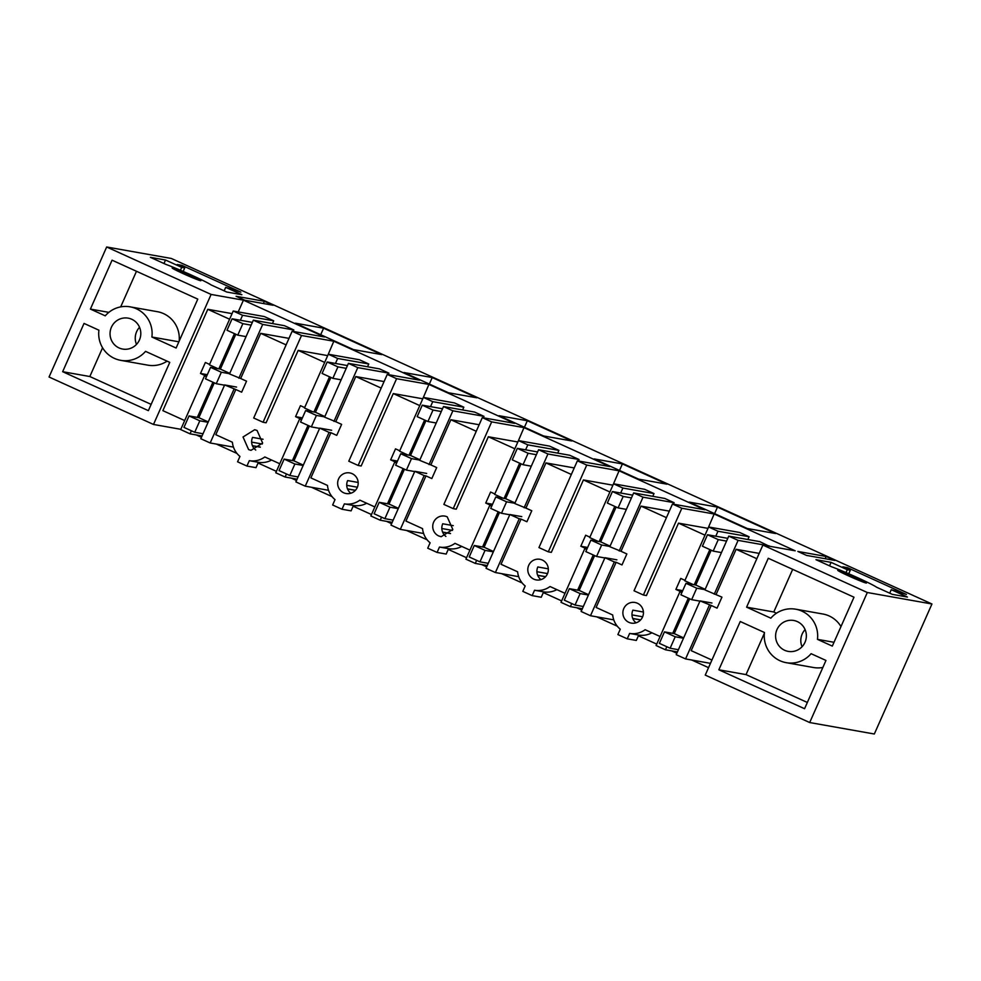 <?xml version="1.0" encoding="UTF-8"?>
<svg xmlns="http://www.w3.org/2000/svg" width="981" height="981" viewBox="0 0 981 981"><rect width="100%" height="100%" fill="white"/><g stroke="black" fill="none" stroke-linecap="round" stroke-linejoin="round"><path stroke-width="1.47" d="M707.988 528.416L714.156 513.995L795.199 550.807L762.875 545.068L705.253 675.1L809.693 722.543L874.329 734.009L931.95 603.989L867.314 592.512L809.693 722.543M762.875 545.068L867.314 592.512M804.567 708.723L718.852 669.79L740.25 621.513L764.469 632.512A27.272 26.745 -79.9 0 0 811.103 653.689L825.965 660.446L804.567 708.723M834.009 642.285L817.455 639.354L832.317 646.111L853.997 597.208L768.27 558.263L746.602 607.165L773.788 611.985L792.685 569.36M817.455 639.354A27.272 26.745 -79.9 0 0 770.833 618.177L746.602 607.165M784.604 650.268A15.708 15.402 -79.9 0 0 805.671 640.495A15.708 15.402 -79.9 0 0 793.703 620.47A15.708 15.402 -79.9 0 0 784.604 650.268M708.552 667.656L691.777 660.029M676.841 653.248L671.654 650.894M656.718 644.112L638.398 635.786M617.282 626.197L596.693 616.841M581.758 610.059L576.57 607.705M561.647 600.912L543.315 592.585M522.199 582.996L501.61 573.652M486.686 566.871L481.499 564.504M466.564 557.723L448.231 549.397M427.127 539.808L406.539 530.463M391.603 523.67L386.416 521.316M371.48 514.535L353.148 506.208M332.044 496.619L311.455 487.263M296.52 480.482L291.332 478.127M276.397 471.346L258.077 463.02M236.961 453.43L216.372 444.074M201.436 437.293L196.249 434.939M180.811 429.31L153.49 424.454L211.111 294.435L106.671 246.991L49.05 377.011L153.49 424.454M238.224 311.921L243.423 300.161L324.466 336.986L292.154 331.247L301.51 335.502L263.067 422.259L266.096 422.799L298.187 350.376L324.674 362.406M327.666 355.662L333.822 341.229L301.51 335.502M333.822 341.229L419.549 380.174L387.237 374.435L396.594 378.691L358.139 465.448L361.167 465.987L393.271 393.565L419.758 405.594M422.75 398.85L428.905 384.417L396.594 378.691M428.905 384.417L514.633 423.363L482.309 417.624L491.665 421.879L453.222 508.636L456.251 509.176L488.342 436.753L514.841 448.783M517.821 442.039L523.989 427.618L491.665 421.879M523.989 427.618L609.716 466.551L577.392 460.812L586.748 465.068L548.305 551.837L551.334 552.364L583.425 479.942L609.912 491.984M612.904 485.227L619.072 470.806L586.748 465.068M619.072 470.806L704.787 509.74L672.476 504.013L681.832 508.256L714.156 513.995M106.671 246.991L171.307 258.457L931.95 603.989M243.423 300.161L211.111 294.435M244.809 300.235L273.086 305.25L264.367 301.29L236.09 296.274L244.809 300.235M150.363 257.329L165.519 260.026L181.706 267.372L184.735 267.911L177.242 264.514L181.89 265.336L240.848 292.117L225.691 287.359L241.878 294.717L226.734 292.019L211.013 284.882A27.223 1.3 23.9 0 0 191.786 275.256A27.223 1.3 23.9 0 0 166.083 264.478L150.363 257.329M189.554 274.852A15.708 0.748 23.9 0 0 172.166 267.96A15.708 0.748 23.9 0 0 183.496 273.785A15.708 0.748 23.9 0 0 200.884 280.676A15.708 0.748 23.9 0 0 197.377 278.579A15.708 0.748 23.9 0 0 189.554 274.852M689.202 502.1L747.35 528.514L775.628 533.529L717.479 507.116L689.202 502.1M353.454 349.592L381.732 354.607L359.451 344.478L323.595 328.194L295.318 323.178L353.454 349.592M644.689 474.056L666.982 484.173L638.692 479.157L594.118 458.912L622.395 463.927L644.689 474.056M432.241 377.55L476.815 397.796L448.538 392.78L403.964 372.535L432.241 377.55L429.347 384.062M806.566 555.418L834.856 560.433L826.137 556.472L797.86 551.457L806.566 555.418M850.294 570.243L847.265 569.716L831.079 562.358L815.934 559.673L831.655 566.81A27.223 1.3 23.9 0 1 857.345 577.588A27.223 1.3 23.9 0 1 876.573 587.214L892.293 594.351L907.437 597.049L891.251 589.691L906.419 594.449L847.461 567.668L842.814 566.846L850.294 570.243L848.737 573.762M855.125 577.196A15.708 0.748 23.9 0 0 837.737 570.292A15.708 0.748 23.9 0 0 849.068 576.117A15.708 0.748 23.9 0 0 866.444 583.021A15.708 0.748 23.9 0 0 862.937 580.911A15.708 0.748 23.9 0 0 855.125 577.196M499.047 415.723L543.621 435.969L571.898 440.984L527.324 420.739L499.047 415.723M718.852 669.79L746.038 674.609L764.395 633.186M807.351 702.47L746.038 674.609M786.247 662.678L813.433 667.509A27.272 26.745 -79.9 0 0 822.863 667.46M840.987 626.565A27.272 26.745 -79.9 0 0 822.875 614.008L795.689 609.189M776.462 613.199L773.788 611.985M805.107 629.606A15.708 15.402 -79.9 0 0 802.066 646.737M232.068 313.626L207.788 309.309L162.871 410.659L184.686 420.567M90.399 309.089L112.067 260.186L197.782 299.119L176.114 348.022L151.896 337.023A27.272 26.745 -79.9 0 0 105.261 315.833L90.399 309.089L108.854 312.363M169.762 362.369L145.531 351.357A27.272 26.745 -79.9 0 1 98.909 330.18L84.035 323.423L62.649 371.701L148.364 410.647L169.762 362.369M119.044 347.936A15.708 15.402 -79.9 0 0 140.111 338.163A15.708 15.402 -79.9 0 0 128.143 318.138A15.708 15.402 -79.9 0 0 119.044 347.936M272.46 323.558L273.687 320.799L264.33 316.556L233.22 311.026L209.394 364.809L217.819 368.635M293.147 331.419L293.81 329.947L284.453 325.692L253.343 320.174L229.505 373.945L240.688 378.519L260.701 333.344L286.109 344.883M292.154 331.247L253.699 418.004L263.067 422.259M327.47 355.576L298.187 350.376M367.544 366.759L368.77 363.988L359.402 359.745L328.304 354.227L304.466 407.998L312.902 411.824M388.231 374.607L388.881 373.136L379.524 368.881L348.427 363.362L324.588 417.146L335.772 421.72L355.784 376.545L381.192 388.084M387.237 374.435L348.782 461.205L358.139 465.448M422.553 398.764L393.271 393.565M462.627 409.948L463.841 407.189L454.485 402.933L423.387 397.415L399.549 451.186L407.973 455.025M483.314 417.808L483.964 416.324L474.608 412.069L443.498 406.551L419.672 460.334L430.843 464.908L450.868 419.733L476.263 431.272M482.309 417.624L443.866 504.393L453.222 508.636M517.637 441.953L488.342 436.753M557.699 453.136L558.925 450.377L549.568 446.122L518.459 440.604L494.632 494.387L503.057 498.213M578.398 460.996L579.048 459.513L569.691 455.258L538.581 449.739L514.755 503.523L525.926 508.097L545.951 462.922L571.347 474.461M577.392 460.812L538.949 547.582L548.305 551.837M612.72 485.141L583.425 479.942M652.782 496.325L654.008 493.566L644.652 489.311L613.542 483.792L589.716 537.576L598.14 541.402M673.469 504.185L674.131 502.701L664.775 498.458L633.665 492.928L609.826 546.711L621.01 551.285L641.022 506.11L666.43 517.649M672.476 504.013L634.02 590.77L643.389 595.026L681.832 508.256M707.792 528.33L678.509 523.143L646.418 595.565L643.389 595.026M747.865 539.513L749.092 536.754L739.735 532.499L708.625 526.981L684.787 580.764L693.224 584.59M769.079 546.172L759.846 541.647L728.748 536.129L704.91 589.9L721.942 597.135L717.062 608.134L711.213 605.473L691.2 650.648L711.924 660.054M263.374 303.534L264.367 301.29M165.519 260.026L163.974 263.509M181.706 267.372L180.43 270.253M184.735 267.911L183.177 271.43M181.89 265.336L181.424 266.403M225.691 287.359L224.146 290.842M714.597 513.639L717.479 507.116M320.701 334.705L323.595 328.194M619.514 470.451L622.395 463.927M825.144 558.716L826.137 556.472M831.079 562.358L829.534 565.841M847.265 569.716L846.002 572.585M847.461 567.668L846.983 568.747M891.251 589.691L889.706 593.186M524.43 427.25L527.324 420.739M759.184 553.394L736.106 549.299L756.829 558.716M736.106 549.299L716.093 594.474M263.08 439.255L252.558 437.391A10.472 10.264 -79.9 0 0 255.734 450.046M257.071 430.475L254.668 429.727L243.03 436.986L248.598 449.592L251.001 450.34L262.638 443.081L257.071 430.475M262.307 444.025L251.663 442.137M260.37 447.091L252.411 445.681M260.284 447.177L252.46 445.791M233.993 389.199L210.167 442.971L200.811 438.728L224.637 384.944L235.808 389.518L215.795 434.693L232.387 442.235A20.944 20.527 100.1 0 0 239.953 456.423L237.561 461.806L242.246 463.939L246.918 466.061L249.309 460.678A20.944 20.527 100.1 0 0 264.809 456.962L279.769 463.755M233.453 447.103L210.167 442.971M224.637 384.944L236.556 387.066M202.025 435.969L190.044 433.835L191.405 430.769M197.328 417.391L212.926 382.21M209.578 364.392L205.36 362.48L200.492 373.467L206.341 376.128L204.514 375.809L180.688 429.58L190.044 433.835M709.398 605.154L685.572 658.925L676.203 654.683L700.042 600.899L711.213 605.473M710.465 663.352L685.572 658.925M700.042 600.899L711.961 603.008M677.43 651.911L665.449 649.79L666.798 646.724M672.733 633.346L688.331 598.152M684.983 580.347L680.765 578.434L675.884 589.422L681.734 592.083L679.919 591.764L656.093 645.535L665.449 649.79M660.09 636.51L645.13 629.716A20.944 20.527 100.1 0 1 629.63 633.432L627.239 638.827L617.883 634.572L620.274 629.189A20.944 20.527 100.1 0 1 612.708 614.989L596.117 607.46L616.142 562.285L614.314 561.954L590.488 615.737L581.132 611.482L604.958 557.711L616.877 559.82M637.392 603.229A10.472 10.264 -79.9 0 0 623.793 608.539A10.472 10.264 100.1 0 0 631.323 623.107A10.472 10.264 100.1 0 0 642.518 617.049A10.472 10.264 -79.9 0 0 637.392 603.229M642.629 616.779L631.985 614.891M640.691 619.857L632.745 618.447M640.605 619.943L632.782 618.557M613.775 619.869L590.488 615.737M582.346 608.723L570.366 606.601L571.727 603.536M577.65 590.157L593.247 554.964M589.9 537.159L585.682 535.234L580.813 546.233L586.663 548.894L584.835 548.563L561.009 602.346L570.366 606.601M565.007 593.321L550.047 586.528A20.944 20.527 100.1 0 1 534.547 590.243L532.156 595.626L522.799 591.384L525.191 585.988A20.944 20.527 100.1 0 1 517.625 571.8L501.033 564.271L521.058 519.096L519.243 518.765L495.405 572.548L486.049 568.293L509.875 514.522L521.794 516.631M533.836 579.17A10.472 10.264 -79.9 0 0 547.876 572.646A10.472 10.264 -79.9 0 0 539.906 559.293A10.472 10.264 -79.9 0 0 528.71 565.35A10.472 10.264 100.1 0 0 533.836 579.17M547.545 573.591L536.901 571.702M545.608 576.656L537.662 575.246M545.534 576.754L537.711 575.369M518.691 576.681L495.405 572.548M487.275 565.534L475.282 563.413L476.643 560.347M482.578 546.969L498.164 511.775M494.816 493.958L490.598 492.045L485.73 503.045L491.579 505.705L489.764 505.374L465.926 559.158L475.282 563.413M469.924 550.133L454.963 543.339A20.944 20.527 100.1 0 1 439.463 547.055L437.085 552.438L427.728 548.195L430.107 542.8A20.944 20.527 100.1 0 1 422.553 528.612L405.95 521.07L425.975 475.895L424.16 475.577L400.322 529.36L390.965 525.105L414.804 471.321L426.71 473.443M447.226 516.852L452.805 529.458L441.168 536.717L438.752 535.969A10.472 10.264 100.1 0 1 433.639 522.162A10.472 10.264 -79.9 0 1 447.226 516.852M452.462 530.402L441.818 528.514M450.524 533.468L442.578 532.058M450.451 533.566L442.627 532.18M423.608 533.492L400.322 529.36M392.192 522.346L380.199 520.212L381.56 517.159M387.495 503.768L403.081 468.587M399.733 450.77L395.515 448.857L390.646 459.856L396.496 462.505L394.681 462.186L370.843 515.969L380.199 520.212M374.84 506.944L359.88 500.151A20.944 20.527 100.1 0 1 344.392 503.866L342.001 509.249L337.317 507.128L332.645 504.994L335.024 499.611A20.944 20.527 100.1 0 1 327.47 485.423L310.879 477.882L330.891 432.707L329.076 432.388L305.25 486.171L295.882 481.916L319.72 428.133L331.639 430.254M343.681 492.781A10.472 10.264 -79.9 0 0 357.722 486.269A10.472 10.264 -79.9 0 0 349.739 472.916A10.472 10.264 -79.9 0 0 338.555 478.973A10.472 10.264 100.1 0 0 343.681 492.781M357.378 487.214L346.734 485.325M355.453 490.279L347.495 488.869M355.367 490.377L347.544 488.979M328.537 490.304L305.25 486.171M297.108 479.157L285.128 477.024L286.477 473.958M292.412 460.58L308.009 425.398M304.65 407.581L300.444 405.668L295.563 416.667L301.412 419.316L299.597 418.997L275.771 472.781L285.128 477.024M207.788 309.309L229.591 319.217M178.873 341.805L151.896 337.023M179.155 341.167A27.272 26.745 -79.9 0 0 157.303 311.676L130.117 306.857M136.482 271.271L120.688 306.894M62.649 371.701L89.835 376.532L151.148 404.38M102.564 347.789L89.835 376.532M120.675 360.346L147.873 365.165A27.272 26.745 -79.9 0 0 167.089 361.155M139.547 327.274A15.708 15.402 -79.9 0 0 136.506 344.405M288.99 338.371L260.701 333.344M273.687 320.799L242.577 315.281L233.22 311.026M218.849 368.819L234.447 333.638M240.382 320.26L242.577 315.281M293.81 329.947L262.7 324.417L253.343 320.174M262.7 324.417L238.874 378.2M235.808 389.518L241.657 392.179L246.538 381.18L240.688 378.519M384.074 381.56L355.784 376.545M368.77 363.988L337.66 358.47L328.304 354.227M313.932 412.008L329.53 376.827M335.453 363.448L337.66 358.47M388.881 373.136L357.783 367.617L348.427 363.362M357.783 367.617L333.945 421.389M330.891 432.707L336.741 435.368L341.621 424.368L335.772 421.72M479.157 424.748L450.868 419.733M463.841 407.189L432.744 401.658L423.387 397.415M409.016 455.209L424.614 420.015M430.536 406.637L432.744 401.658M483.964 416.324L452.866 410.806L443.498 406.551M452.866 410.806L429.028 464.577M425.975 475.895L431.824 478.556L436.692 467.557L430.843 464.908M574.241 467.937L545.951 462.922M558.925 450.377L527.827 444.859L518.459 440.604M504.099 498.397L519.685 463.204M525.62 449.825L527.827 444.859M579.048 459.513L547.938 453.995L538.581 449.739M547.938 453.995L524.112 507.778M521.058 519.096L526.907 521.745L531.776 510.758L525.926 508.097M669.312 511.138L641.022 506.11M654.008 493.566L622.898 488.048L613.542 483.792M599.17 541.586L614.768 506.392M620.703 493.014L622.898 488.048M674.131 502.701L643.021 497.183L633.665 492.928M643.021 497.183L619.195 550.966M678.509 523.143L704.996 535.172M616.142 562.285L621.991 564.933L626.859 553.946L621.01 551.285M749.092 536.754L717.982 531.236L708.625 526.981M694.254 584.774L709.852 549.593M715.774 536.202L717.982 531.236M769.214 545.89L738.104 540.372L728.748 536.129M738.104 540.372L714.266 594.155M682.727 590.636L675.884 589.422M679.919 591.764L681.844 592.634M246.918 466.061L256.004 467.667L258.395 462.284A20.944 20.527 -79.9 0 0 271.59 460.04M207.322 374.681L200.492 373.467M204.514 375.809L206.439 376.679M651.911 632.806A20.944 20.527 -79.9 0 1 638.717 635.05L629.63 633.432M643.401 612.021L632.88 610.157A10.472 10.264 -79.9 0 0 636.068 622.812M638.717 635.05L636.326 640.434L627.239 638.827M587.644 547.447L580.813 546.233M584.835 548.563L586.761 549.446M604.958 557.711L614.314 561.954M556.84 589.618A20.944 20.527 -79.9 0 1 543.633 591.862L534.547 590.243M548.33 568.833L537.809 566.969A10.472 10.264 -79.9 0 0 540.985 579.624M543.633 591.862L541.254 597.245L532.156 595.626M492.56 504.259L485.73 503.045M489.764 505.374L491.677 506.245M509.875 514.522L519.243 518.765M461.757 546.417A20.944 20.527 -79.9 0 1 448.562 548.661L439.463 547.055M453.247 525.644L442.725 523.78A10.472 10.264 -79.9 0 0 445.901 536.423M448.562 548.661L446.171 554.057L437.085 552.438M397.489 461.07L390.646 459.856M394.681 462.186L396.606 463.057M414.804 471.321L424.16 475.577M366.673 503.228A20.944 20.527 -79.9 0 1 353.479 505.473L344.392 503.866M358.163 482.456L347.642 480.58A10.472 10.264 -79.9 0 0 350.818 493.235M353.479 505.473L351.088 510.868L342.001 509.249M302.406 417.869L295.563 416.667M299.597 418.997L301.523 419.868M319.72 428.133L329.076 432.388M258.395 462.284L249.309 460.678M726.541 541.095L718.264 539.624L713.175 551.101L702.408 546.209L707.497 534.743L727.767 538.336M721.452 552.573L713.175 551.101M705.02 589.667L696.731 588.195L691.654 599.673L680.888 594.78L685.977 583.303L695.774 585.044L711.213 550.206M699.931 601.132L691.654 599.673M683.499 638.239L675.21 636.767L670.133 648.233L659.367 643.352L664.456 631.874L674.254 633.616L689.692 598.778M678.411 649.704L670.133 648.233M718.264 539.624L707.497 534.743M705.167 589.311L695.774 585.044M696.731 588.195L685.977 583.303M683.647 637.883L674.254 633.616M675.21 636.767L664.456 631.874M631.457 497.907L623.18 496.435L618.091 507.913L607.337 503.02L612.414 491.542L632.684 495.147M626.381 509.372L618.091 507.913M609.937 546.478L601.66 545.007L596.571 556.472L585.804 551.592L590.893 540.114L600.691 541.855L616.129 507.018M604.848 557.944L596.571 556.472M588.416 595.038L580.139 593.579L575.05 605.044L564.283 600.151L569.372 588.686L579.17 590.427L594.609 555.589M583.327 606.516L575.05 605.044M623.18 496.435L612.414 491.542M610.096 546.123L600.691 541.855M601.66 545.007L590.893 540.114M588.575 594.694L579.17 590.427M580.139 593.579L569.372 588.686M536.374 454.718L528.097 453.247L523.02 464.712L512.254 459.831L517.33 448.354L537.6 451.947M531.297 466.183L523.02 464.712M514.853 503.278L506.576 501.818L501.487 513.284L490.733 508.403L495.81 496.926L505.607 498.667L521.046 463.829M509.777 514.755L501.487 513.284M493.333 551.849L485.055 550.378L479.967 561.855L469.212 556.963L474.289 545.497L484.087 547.226L499.525 512.389M488.256 563.327L479.967 561.855M528.097 453.247L517.33 448.354M515.013 502.934L505.607 498.667M506.576 501.818L495.81 496.926M493.492 551.506L484.087 547.226M485.055 550.378L474.289 545.497M441.303 411.53L433.013 410.058L427.937 421.523L417.17 416.643L422.259 405.165L442.529 408.758M436.214 422.995L427.937 421.523M419.782 460.089L411.493 458.618L406.416 470.095L395.65 465.202L400.739 453.737L410.524 455.478L425.962 420.628M414.693 471.567L406.416 470.095M398.249 508.661L389.972 507.189L384.883 518.667L374.129 513.774L379.206 502.309L389.003 504.038L404.442 469.2M393.173 520.138L384.883 518.667M433.013 410.058L422.259 405.165M419.929 459.746L410.524 455.478M411.493 458.618L400.739 453.737M398.409 508.317L389.003 504.038M389.972 507.189L379.206 502.309M346.219 368.329L337.942 366.869L332.853 378.335L322.087 373.442L327.176 361.977L347.446 365.57M341.13 379.806L332.853 378.335M324.699 416.9L316.409 415.429L311.333 426.907L300.566 422.014L305.655 410.549L315.453 412.278L330.891 377.44M319.61 428.378L311.333 426.907M303.178 465.472L294.889 464.001L289.812 475.478L279.045 470.586L284.134 459.108L293.932 460.849L309.371 426.012M298.089 476.938L289.812 475.478M337.942 366.869L327.176 361.977M324.846 416.557L315.453 412.278M316.409 415.429L305.655 410.549M303.325 465.117L293.932 460.849M294.889 464.001L284.134 459.108M251.136 325.14L242.859 323.669L237.77 335.146L227.016 330.254L232.092 318.788L252.362 322.381M246.059 336.618L237.77 335.146M229.615 373.712L221.338 372.24L216.249 383.718L205.483 378.825L210.572 367.348L220.369 369.089L235.808 334.251M224.526 385.19L216.249 383.718M208.095 422.284L199.817 420.812L194.729 432.278L183.962 427.397L189.051 415.919L198.849 417.661L214.287 382.823M203.006 433.749L194.729 432.278M242.859 323.669L232.092 318.788M229.775 373.369L220.369 369.089M221.338 372.24L210.572 367.348M208.242 421.928L198.849 417.661M199.817 420.812L189.051 415.919"/></g></svg>
